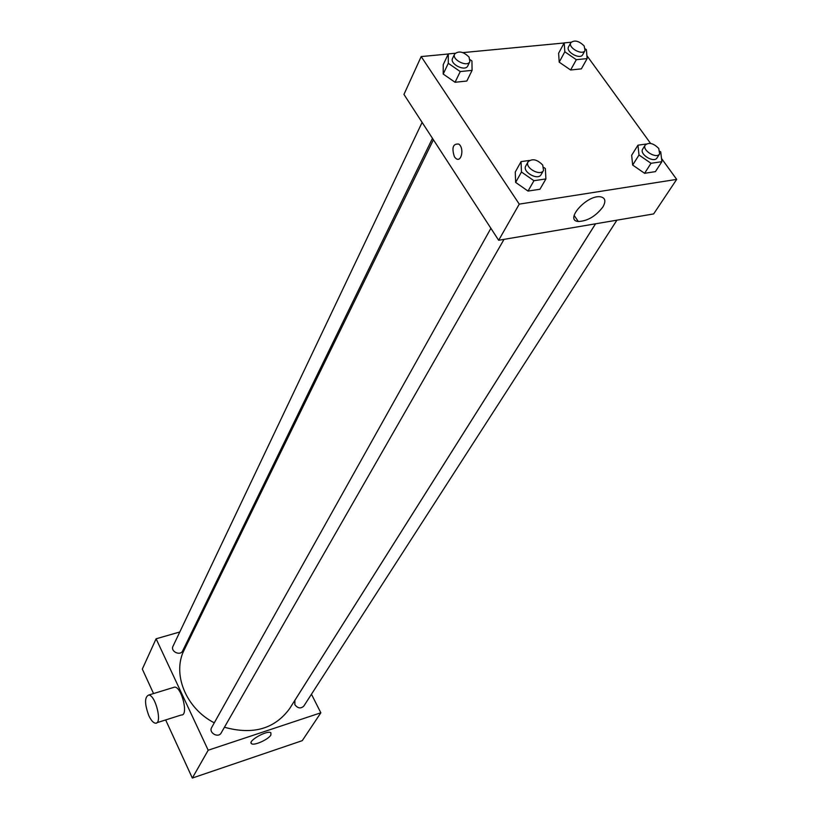 <?xml version="1.0" encoding="UTF-8"?>
<svg xmlns="http://www.w3.org/2000/svg" width="819" height="819" viewBox="0 0 819 819"><rect width="100%" height="100%" fill="white"/><g stroke="black" fill="none" stroke-linecap="round" stroke-linejoin="round"><path stroke-width="1.23" d="M311.455 694.246L320.843 712.796L302.252 740.663L192.332 778.05L165.663 719.942M153.552 693.56L142.311 669.082L156.101 638.8L179.791 631.981M193.837 627.938L195.117 627.569M433.405 139.773L184.295 649.733C171.877 673.433 185.626 708.23 214.281 722.829M224.437 727.241C253.04 735.155 274.795 728.91 289.701 708.507L595.536 223.802M320.843 712.796L208.19 750.224L156.101 638.8M490.898 228.317L211.65 727.538C208.415 732.77 218.356 738.41 221.171 732.944L504.013 239.373M422.123 122.4L172.983 646.304C170.229 651.474 180.334 656.244 182.657 650.88L432.473 138.339M616.912 220.168L303.829 706.07C300.768 708.896 297.758 708.425 294.83 704.647L294.901 700.296L595.567 223.802M208.19 750.224L192.332 778.05M270.884 735.032C268.417 739.496 253.972 745.976 251.535 743.693C247.164 741.195 267.424 729.76 270.884 732.78L270.884 735.032M173.147 687.561L174.682 687.09C181.859 686.957 188.8 716.123 181.327 714.977L156.828 722.737M148.823 715.642C144.533 703.9 144.492 697.041 148.7 695.044C155.682 694.993 162.705 724.426 155.415 723.187C153.235 722.839 151.034 720.321 148.823 715.642M661.506 158.456L676.689 179.381L653.654 213.923L498.669 240.274L403.951 94.42L421.191 56.572L448.269 54.003M462.899 52.611L564.168 42.977M543.836 167.485L545.352 168.54L545.904 178.931L539.936 189.261L528.03 191.073L515.642 182.412L515.264 172.041L515.642 182.412L521.457 172L521.048 161.609L529.432 160.432M585.39 48.966L586.404 49.672L587.131 58.589L581.377 68.857L570.618 70.004L559.193 62.152L558.619 53.235L559.193 62.152L564.823 51.802L564.219 42.885L571.14 42.23M676.689 179.381L519.266 204.126L421.191 56.572M586.895 55.651L650.603 143.438M470.147 59.715L471.949 60.964L472.082 70.362L466.83 81.03L455.057 82.279L443.202 74.048L443.233 64.66L443.202 74.048L448.3 63.298L448.31 53.9L455.169 53.255M660.083 151.423L660.728 151.863L661.885 161.681L655.415 171.642L644.584 173.3L632.657 165.049L631.664 155.252L632.657 165.049L639.004 155.006L637.96 145.188L646.252 144.031M519.266 204.126L498.669 240.274M602.835 207.043C595.648 216.329 587.458 221.14 578.275 221.488C564.035 220.475 586.793 194.717 600.347 196.785C605.354 197.748 606.183 201.167 602.835 207.043M454.453 156.89C451.504 147.748 452.948 143.479 458.794 144.083C464.516 148.085 461.466 163.073 455.907 158.477L454.453 156.89C451.504 147.748 452.948 143.479 458.804 144.083C464.527 148.085 461.466 163.073 455.907 158.477L454.463 156.89M661.885 161.681L651.013 163.298L639.004 155.006M645.3 144.973L642.741 149.027C638.994 154.177 653.971 163.442 657.053 157.883L659.653 153.849L658.752 148.485C653.593 143.274 649.109 142.096 645.3 144.973C641.553 150.112 656.572 159.408 659.653 153.849M637.96 145.188L631.664 155.252M655.415 171.642L644.584 173.3L632.657 165.049M651.013 163.298L644.584 173.3M545.904 178.931L533.947 180.712L521.457 172M528.122 161.763L525.778 165.96C521.979 171.847 538.022 180.907 541.113 174.621L543.509 170.444L542.731 165.08C537.182 159.408 532.309 158.292 528.122 161.763C524.334 167.639 540.427 176.72 543.509 170.444M521.048 161.609L515.264 172.041M539.936 189.261L528.03 191.073L515.642 182.412M533.947 180.712L528.03 191.073M587.131 58.589L576.33 59.695L564.823 51.802M570.833 42.67L568.56 46.837C565.386 51.832 580.221 60.022 582.739 54.668L585.042 50.512L584.182 45.956C578.961 40.868 574.518 39.762 570.833 42.67C567.659 47.656 582.534 55.866 585.042 50.512M564.219 42.885L558.619 53.235M581.377 68.857L570.618 70.004L559.193 62.152M576.33 59.695L570.618 70.004M472.082 70.362L460.247 71.57L448.3 63.298M454.637 54.034L452.569 58.364C449.416 64.015 465.315 71.929 467.762 65.93L469.86 61.62L469.092 57.135C463.482 51.607 458.671 50.573 454.637 54.034C451.484 59.674 467.424 67.608 469.86 61.62M448.31 53.9L443.233 64.66M466.83 81.03L455.057 82.279L443.202 74.048M460.247 71.57L455.057 82.279M174.682 687.09L148.7 695.044M251.075 742.731L251.535 743.693M574.129 215.397L578.275 221.488"/></g></svg>
